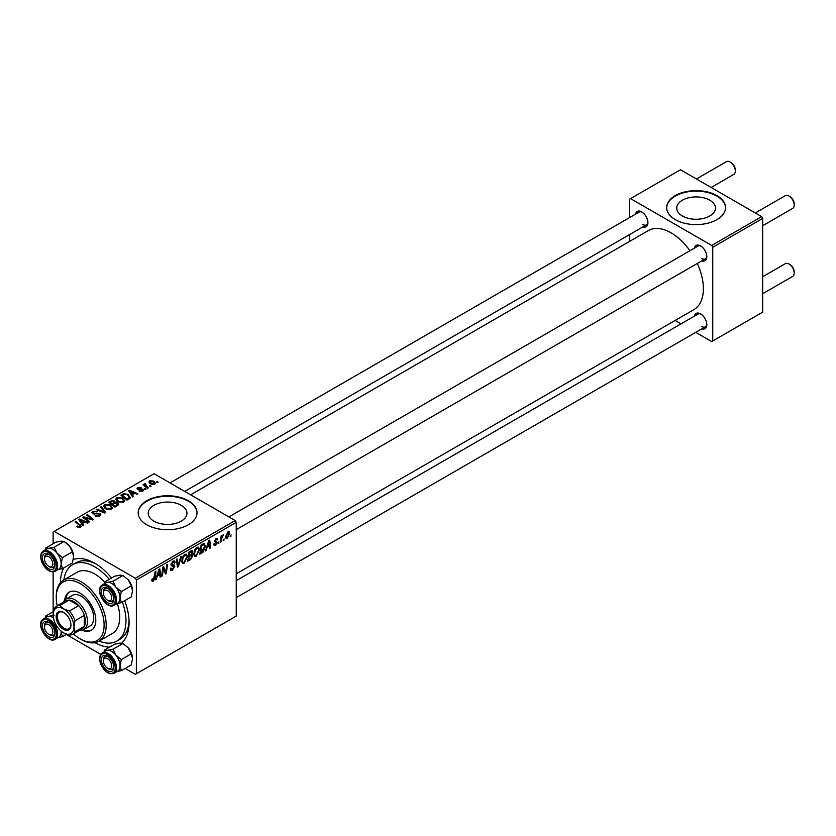 <?xml version="1.0" encoding="UTF-8"?>
<svg xmlns="http://www.w3.org/2000/svg" width="836" height="836" viewBox="0 0 836 836"><rect width="100%" height="100%" fill="white"/><g stroke="black" fill="none" stroke-linecap="round" stroke-linejoin="round"><path stroke-width="1.25" d="M709.785 200.201A19.364 11.181 0 0 0 688.686 197.777A19.364 11.181 0 0 0 676.732 208.101A19.364 11.181 0 0 0 682.406 216.001A19.364 11.181 0 0 0 703.504 218.426A19.364 11.181 0 0 0 715.459 208.101A19.364 11.181 0 0 0 709.785 200.201M716.901 195.614A29.427 16.992 0 0 0 684.83 191.925A29.427 16.992 0 0 0 666.668 207.621A29.427 16.992 0 0 0 675.289 219.638A29.427 16.992 0 0 0 707.35 223.316A29.427 16.992 0 0 0 725.523 207.621A29.427 16.992 0 0 0 716.901 195.614M725.512 207.861A29.427 16.992 0 0 0 716.901 196.084A29.427 16.992 0 0 0 685.029 192.364A29.427 16.992 0 0 0 666.668 207.861M153.887 521.141A19.364 11.181 180 0 1 148.223 513.231A19.364 11.181 180 0 1 160.167 502.906A19.364 11.181 180 0 1 181.276 505.331A19.364 11.181 180 0 1 186.94 513.231A19.364 11.181 180 0 1 174.996 523.566A19.364 11.181 180 0 1 153.887 521.141M188.393 500.743A29.427 16.992 0 0 0 156.322 497.054A29.427 16.992 0 0 0 138.159 512.75A29.427 16.992 0 0 0 146.77 524.768A29.427 16.992 0 0 0 178.841 528.446A29.427 16.992 0 0 0 197.003 512.75A29.427 16.992 0 0 0 188.393 500.743M197.003 512.99A29.427 16.992 0 0 0 188.393 501.224A29.427 16.992 0 0 0 156.51 497.493A29.427 16.992 0 0 0 138.159 512.99M694.444 248.125A8.83 5.1 60 0 1 700.568 245.888L700.568 245.888A8.83 5.1 60 0 1 706.807 256.694A8.83 5.1 60 0 1 701.801 260.874M701.111 246.223A7.357 4.243 -120 0 0 697.924 246.118L228.886 516.92M635.559 214.131A8.83 5.1 60 0 1 641.682 211.884L641.682 211.884A8.83 5.1 60 0 1 647.921 222.7A8.83 5.1 60 0 1 642.915 226.869M642.226 212.229A7.357 4.243 -120 0 0 639.038 212.125L170.001 482.915M694.444 316.123A8.83 5.1 60 0 1 700.568 313.876L700.568 313.876A8.83 5.1 60 0 1 706.807 324.692A8.83 5.1 60 0 1 701.801 328.861M701.111 314.221A7.357 4.243 -120 0 0 697.924 314.117L236.243 580.665M60.422 582.713A48.551 28.037 60 0 1 63.755 567.916M73.328 559.514A48.551 28.037 60 0 1 94.75 563.213L94.75 563.213A48.551 28.037 60 0 1 111.564 577.99M96.349 564.175A44.141 25.488 -120 0 0 75.804 562.827L72.69 564.624A44.141 25.488 -120 0 0 63.86 579.923M236.243 573.83L693.932 309.592A45.614 26.334 -120 0 0 697.308 263.465M689.951 250.727A45.614 26.334 -120 0 0 671.12 232.847A45.614 26.334 -120 0 0 648.318 230.59L190.639 494.828M235.209 520.567L236.243 522.364L136.373 580.027L135.327 578.23L235.209 520.567L154.054 473.709L53.138 531.978L53.138 543.724M53.138 571.918L53.138 611.722M136.373 580.027L136.373 673.732L135.327 674.328L125.16 668.455M100.738 654.358L66.274 634.461M199.459 549.649L196.282 556.358L194.715 556.546L193.785 554.163L194.778 549.869L196.941 547.35L198.571 547.193L199.459 549.649L198.623 549.158M207.119 547.695L205.405 550.976L208.791 540.62L209.721 540.087L210.714 547.914L209.951 548.353L209.711 546.201L206.586 547.381M153.281 581.187L152.194 581.354L151.849 579.39L152.612 578.846L153.322 580.174L155.193 571.563L155.956 571.124L155.057 577.801L153.281 581.187L151.786 580.33M151.985 579.296L153.322 580.174M170.231 568.595L172.54 569.086L174.013 566.829L171.84 565.909L170.983 564.572L173.021 561.155L174.525 560.935L175.152 562.367L174.39 563.077L173 562.158L171.746 564.081L174.766 566.306L172.488 570.1L170.837 570.392L170.231 568.553L170.983 568.02L171.338 569.295L170.231 568.658M173.815 566.202L171.025 564.99M174.4 562.879L172.258 561.729M171.087 563.704L172.028 564.666M173.334 564.791L174.264 564.948M181.579 556.327L178.392 566.578L177.431 567.132L176.312 559.368L177.075 558.929L178.037 565.585L180.764 556.807L181.579 556.327M187.348 556.63L184.171 563.349L182.614 563.527L181.673 561.155L182.666 556.86L184.829 554.341L186.459 554.184L187.348 556.63L186.512 556.149M231.123 534.935L230.193 536.67L231.123 534.935M236.243 522.364L236.243 616.069L136.373 673.732M191.831 550.548L192.834 551.875L191.831 554.508L192.74 555.679L190.639 559.503L187.724 561.186L188.957 552.073L192.374 550.631M191.298 554.195L192.322 554.592M157.283 576.474L155.569 579.756L158.944 569.4L159.875 568.867L160.867 576.694L160.104 577.133L159.864 574.98L156.74 576.161M163.166 570.236L162.393 575.816L161.62 576.265L162.863 567.132L163.668 566.672L165.747 572.608L166.761 564.885L167.534 564.436L166.301 573.559L165.497 574.018L163.407 568.104L163.166 570.236L162.498 569.849M215.542 545.239L214.204 545.459L213.734 544.1L214.497 543.557L215.583 544.455L216.576 542.94L214.403 541.31L215.981 538.645L217.276 538.447L217.705 539.513L216.952 540.056L215.949 539.439L215.155 540.735L217.329 542.439L215.542 545.239L213.734 544.194M213.859 544.006L215.583 544.455M216.952 540.056L215.385 539.105M214.455 540.746L215.855 541.373M203.806 543.609L205.416 546.012L203.158 552.084L199.835 554.205L201.068 545.082L204.642 543.693M229.722 533.274L227.361 538.415L226.138 538.551L225.563 537.015L227.956 531.738L229.127 531.612L229.722 533.274L228.803 532.751M224.132 538.969L223.191 540.714L224.132 538.969M221.415 539.293L221.038 541.958L220.265 542.407L221.164 535.772L221.927 535.333L221.739 536.702L223.473 534.549L221.415 539.293L220.735 538.896M219.022 541.927L218.091 543.661L219.022 541.927M146.018 489.164L145.265 489.603L144.377 488.914L145.15 488.464L146.018 489.164M151.128 486.218L150.365 486.656L149.487 485.956L150.261 485.517L151.128 486.218M115.671 499.437L116.737 497.556L122.495 497.974L124.627 500.659L123.55 502.248L117.897 501.872L115.64 499.113M133.405 496.448L132.579 496.918L128.681 490.763L129.611 490.23L137.888 493.857L137.125 494.295L134.899 493.292L132.307 494.787L133.405 496.448M117.813 505.446L114.898 507.128L108.847 502.217L111.846 500.628L114.49 501.004L115.263 502.603L117.646 502.927L118.649 504.317L117.813 505.446M115.41 502.133L115.263 503.178M105.566 512.52L104.604 513.074L96.203 509.511L96.966 509.072L104.166 512.123L100.654 506.95L101.469 506.48L105.566 512.52M79.744 527.401L79.368 525.186L75.083 521.706L75.846 521.267L81.217 526.178L80.549 527.077L76.849 526.586L80.099 526.074L80.099 527.286M89.567 521.758L88.794 522.197L82.754 517.275L83.558 516.815L91.824 519.187L86.651 515.028L87.425 514.589L93.475 519.501L92.671 519.961L84.405 517.609L89.567 521.758M135.327 578.23L54.183 531.372M83.558 525.227L82.743 525.698L78.835 519.543L79.765 519.01L88.041 522.636L87.278 523.075L85.053 522.072L82.471 523.566L83.558 525.227M99.756 515.99L95.032 515.864L98.951 515.467L99.212 513.91L92.712 513.649L91.856 512.541L92.817 511.36L97.06 511.35L93.642 511.862L93.423 513.189L99.902 513.429L100.79 514.642L99.756 515.99M99.683 516.021L99.212 513.91M93.642 511.862L93.423 513.952M103.57 506.428L104.625 504.547L110.383 504.965L112.515 507.651L111.439 509.239L105.796 508.863L103.539 506.104M139.215 491.129L142.183 490.722L142.371 489.677L137.689 489.488L137.041 488.632L137.773 487.701L141.096 487.639L138.389 488.109L138.327 488.987L141.723 488.872L143.677 490.063L142.81 491.129L139.215 491.129M142.183 491.411L142.371 489.677M138.389 488.109L138.327 489.739M129.162 498.893L127.009 500.137L120.959 495.225L123.791 493.7L128.284 494.431L130.155 498.12L129.162 498.893M130.51 497.232L130.155 498.12M154.629 484.305L150.72 484.128L148.892 481.944L149.738 480.794L153.719 481.055L155.423 483.124L154.629 484.305M145.433 484.263L148.202 487.9L147.439 488.339L143.04 484.765L143.802 484.326L144.712 485.068L144.743 483.678L145.454 483.49L145.976 484.138L145.161 484.734L145.161 486.489M144.712 485.068L144.743 483.678L144.712 485.068M158.119 482.173L157.367 482.612L156.489 481.923L157.262 481.473L158.119 482.173M99.171 641.076A44.141 25.488 -120 0 0 116.821 641.076L119.945 639.279A44.141 25.488 -120 0 0 129.047 620.814M761.638 216.629L762.672 218.436L712.742 247.268L711.697 245.46L761.638 216.629L680.483 169.781L629.508 199.208L629.508 217.632M629.508 234.613L629.508 241.447M712.742 247.268L712.742 340.973L711.697 341.569L695.751 332.362M681.037 323.866L675.122 320.449M712.742 340.973L762.672 312.141L762.672 218.436M711.697 245.46L630.553 198.613M701.603 258.502A7.357 4.243 -120 0 0 705.281 258.857A7.357 4.243 -120 0 0 706.786 256.056M642.717 224.497A7.357 4.243 -120 0 0 646.395 224.863A7.357 4.243 -120 0 0 647.9 222.052M701.603 326.489A7.357 4.243 -120 0 0 705.281 326.855A7.357 4.243 -120 0 0 706.786 324.044M124.689 600.729A48.551 28.037 60 0 1 129.089 622.674A48.551 28.037 60 0 1 121.554 643.103M109.506 647.168A48.551 28.037 60 0 1 95.032 642.654M83.558 517.933L83.558 516.815M91.824 519.731L91.824 519.187M87.425 515.655L87.425 514.589M84.405 518.623L84.405 517.609M79.765 521.006L79.765 519.01M82.471 525.269L82.471 523.566M80.873 521.006L82.032 522.834L84.091 521.643L79.995 519.793L80.873 522.761M82.032 524.58L82.032 522.834M79.995 521.361L79.995 519.793M84.091 522.625L84.091 521.643M77.518 527.046L77.518 526.095M78.082 527.297L78.082 526.502M75.846 522.333L75.846 521.267M80.287 527.213L80.287 524.872M95.701 516.199L95.701 515.373M95.931 516.293L95.931 515.519M96.966 516.575L96.966 515.885M98.951 516.355L98.951 515.467M92.817 513.712L92.817 511.36M94.363 514.098L94.363 513.398M99.902 515.896L99.902 513.429M96.966 509.835L96.966 509.072M104.166 512.896L104.166 512.123M101.469 508.173L101.469 506.48M104.625 508.058L104.625 504.547M110.383 505.937L110.383 504.965M104.719 506.407L106.58 508.445L110.645 508.716L111.376 507.598L109.547 505.352L105.451 505.048L104.719 508.131L104.719 506.407M106.58 509.249L106.58 508.445M110.645 509.573L110.645 508.716M111.846 501.475L111.846 500.628M114.49 503.544L114.49 501.004M117.646 505.54L117.646 502.927M110.321 502.352L112.212 503.878L114.365 502.279L113.769 501.454L111.616 501.6L110.321 502.352L110.321 503.408M112.212 504.944L112.212 503.878M114.365 502.248L114.365 503.617L113.769 501.454M112.912 504.453L114.96 506.114L117.082 504.839L116.873 503.356L114.522 503.523L112.912 504.453L112.912 505.519M114.96 507.097L114.96 506.114M117.082 505.864L116.873 503.356M139.779 491.401L139.779 490.586M137.773 489.53L137.773 487.701M138.828 489.823L138.828 489.185M141.723 489.499L141.723 488.872M143.06 490.962L143.06 489.206M129.611 492.226L129.611 490.23M132.307 496.49L132.307 494.787M130.719 492.226L131.879 494.055L133.938 492.864L129.841 491.014L130.719 493.982M131.879 495.8L131.879 494.055M129.841 492.582L129.841 491.014M133.938 493.846L133.938 492.864M123.791 494.578L123.791 493.7M128.284 495.382L128.284 494.431M122.432 495.361L127.062 499.123L129.361 497.075L127.48 494.849L124.606 494.243L122.432 495.361L122.432 496.427M127.062 500.106L127.062 499.123M128.033 499.541L128.033 498.559M116.737 501.067L116.737 497.556M122.495 498.946L122.495 497.974M116.831 499.416L118.691 501.454L122.756 501.725L123.488 500.607L121.659 498.36L117.562 498.057L116.831 501.14L116.831 499.416M118.691 502.258L118.691 501.454M122.756 502.593L122.756 501.725M149.738 483.427L149.738 480.794M153.719 482.048L153.719 481.055M153.97 484.577L152.957 481.484L150.365 481.191L149.895 483.563M150.365 481.191L151.389 483.636L153.97 483.919L154.409 483.239L154.409 484.42M151.389 484.441L151.389 483.636M150.261 486.573L150.261 485.517M143.802 485.392L143.802 484.326M145.454 484.253L145.454 483.49M145.15 489.52L145.15 488.464M157.262 482.529L157.262 481.473M230.297 535.855L230.945 536.231M189.793 559.012L190.639 559.503M191.068 550.851L192.834 551.875M190.827 554.571L192.74 555.679M189.584 552.69L189.197 555.532L191.663 553.766L192.081 552.345L188.926 552.314M188.539 555.156L189.197 555.532M190.023 551.457L192.081 552.345M188.393 556.222L189.051 556.598L188.633 559.681L190.807 558.385L191.987 556.097L190.598 554.728M187.985 559.305L188.633 559.681M189.803 555.188L190.66 555.679L189.051 556.598M191.987 556.097L190.66 555.679M181.725 561.938L184.171 563.349M183.262 557.163L182.426 560.757L183.074 562.429L184.233 562.335L186.595 556.975L185.947 555.24L184.808 555.334L183.262 557.163L182.687 556.828M181.705 560.339L182.426 560.757M184.066 554.916L184.808 555.334M177.253 565.92L178.392 566.578M177.127 565.063L178.037 565.585M170.231 568.804L172.488 570.1M173.042 561.155L175.152 562.367M172.885 561.249L175.152 562.555M171.014 564.143L174.766 566.306M154.399 577.425L155.057 577.801M155.83 578.961L156.384 579.285M160 576.192L160.867 576.694M159.018 574.489L159.864 574.98M158.704 572.179L157.69 575.252L159.76 574.06L159.31 570.11L158.704 572.179L158.14 571.855M157.137 574.928L157.69 575.252M161.735 575.44L162.393 575.816M164.734 572.023L165.747 572.608M165.047 572.838L166.301 573.559M162.78 567.748L163.407 568.104M216.106 538.583L217.705 539.513M214.559 540.39L215.155 540.735M214.455 540.777L217.329 542.439M205.666 550.182L206.231 550.506M209.846 547.413L210.714 547.914M208.854 545.709L209.711 546.201M208.54 543.4L207.537 546.472L209.606 545.281L209.146 541.331L208.54 543.4L207.986 543.076M206.983 546.159L207.537 546.472M201.142 552.46L201.988 552.951M204.59 545.532L205.416 546.012M202.437 551.666L203.158 552.084M201.685 545.699L200.744 552.69L201.716 552.126L204.653 546.399L203.744 544.654L201.685 545.699L201.027 545.323M200.086 552.314L200.744 552.69M202.772 544.1L204.13 544.738L202.897 544.017M193.837 554.947L196.282 556.358M195.373 550.172L194.537 553.777L195.185 555.438L196.335 555.344L198.696 549.983L198.059 548.249L196.909 548.353L195.373 550.172L194.798 549.837M193.816 553.348L194.537 553.777M196.178 547.925L196.909 548.353M225.574 537.381L227.361 538.415M227.643 531.947L228.562 532.469L227.925 532.522L226.316 536.493L227.371 537.652L228.959 533.713L227.35 532.187M225.615 536.085L226.316 536.493M225.563 537.036L227.371 537.652M223.296 539.899L223.954 540.275M220.38 541.582L221.038 541.958M221.091 536.325L221.739 536.702M222.407 535.228L223.181 535.677M218.186 542.846L218.844 543.222M108.596 600.875L107.551 600.269A5.883 3.396 -120 0 0 111.71 597.865A5.883 3.396 -120 0 0 107.551 590.655A5.883 3.396 -120 0 0 103.392 593.058A5.883 3.396 -120 0 0 107.551 600.269L108.596 600.875A7.357 4.243 60 0 0 112.275 601.241A7.357 4.243 -120 0 0 113.1 600.467A7.357 4.243 -120 0 0 113.769 598.43A7.357 4.243 60 0 1 112.275 601.241A7.357 4.243 -120 0 1 108.043 600.52M790.041 196.627L788.996 196.032L790.041 196.627A5.883 3.396 60 0 1 794.2 203.838L794.2 205.039A7.357 4.243 -120 0 0 788.996 196.032L788.996 196.032A7.357 4.243 -120 0 0 785.317 195.666L755.316 212.981M762.672 225.73L792.674 208.404A7.357 4.243 -120 0 0 794.2 205.039M103.392 593.058L103.392 591.857A7.357 4.243 60 0 1 104.918 588.492A7.357 4.243 60 0 1 108.095 588.596A7.357 4.243 -120 0 0 104.918 588.492A7.357 4.243 -120 0 0 104.082 589.265A7.357 4.243 -120 0 0 103.424 592.515M790.041 264.625L788.996 264.019L790.041 264.625A5.883 3.396 60 0 1 794.2 271.836L794.2 273.038A7.357 4.243 -120 0 0 788.996 264.019L788.996 264.019A7.357 4.243 -120 0 0 785.317 263.664L762.672 276.737M762.672 293.718L792.674 276.402A7.357 4.243 -120 0 0 794.2 273.038M108.596 668.863L107.551 668.267A5.883 3.396 -120 0 0 111.71 665.864A5.883 3.396 -120 0 0 107.551 658.653A5.883 3.396 -120 0 0 103.392 661.057A5.883 3.396 -120 0 0 107.551 668.267L108.596 668.863A7.357 4.243 60 0 0 112.275 669.228A7.357 4.243 -120 0 0 113.769 666.417A7.357 4.243 60 0 1 112.275 669.228L112.275 669.228A7.357 4.243 -120 0 1 108.043 668.518M103.392 661.057L103.392 659.855A7.357 4.243 60 0 1 104.918 656.49A7.357 4.243 60 0 1 108.095 656.594A7.357 4.243 -120 0 0 104.918 656.49A7.357 4.243 -120 0 0 103.424 660.503M711.143 187.483L733.789 174.41A7.357 4.243 -120 0 0 735.314 171.046L735.314 169.844A5.883 3.396 60 0 0 731.155 162.633L730.11 162.027A7.357 4.243 -120 0 0 726.432 161.672L696.43 178.988M49.711 566.871L48.666 566.275A5.883 3.396 -120 0 0 52.825 563.872A5.883 3.396 -120 0 0 48.666 556.661A5.883 3.396 -120 0 0 44.507 559.065A5.883 3.396 -120 0 0 48.666 566.275L49.711 566.871A7.357 4.243 60 0 0 53.389 567.236A7.357 4.243 -120 0 0 54.883 564.425A7.357 4.243 60 0 1 53.389 567.236A7.357 4.243 -120 0 1 49.157 566.526M44.507 559.065L44.507 557.863A7.357 4.243 60 0 1 46.032 554.498A7.357 4.243 60 0 1 49.209 554.602A7.357 4.243 -120 0 0 46.032 554.498A7.357 4.243 -120 0 0 44.538 558.511M735.314 171.046A7.357 4.243 -120 0 0 730.11 162.027L731.155 162.633M49.711 634.869L48.666 634.273A5.883 3.396 -120 0 0 52.825 631.87A5.883 3.396 -120 0 0 48.666 624.659A5.883 3.396 -120 0 0 44.507 627.063A5.883 3.396 -120 0 0 48.666 634.273L49.711 634.869A7.357 4.243 60 0 0 53.389 635.235A7.357 4.243 -120 0 0 54.215 634.472A7.357 4.243 -120 0 0 54.883 632.424A7.357 4.243 60 0 1 53.389 635.235A7.357 4.243 -120 0 1 49.157 634.514M44.507 627.063L44.507 625.861A7.357 4.243 60 0 1 46.032 622.496A7.357 4.243 60 0 1 49.209 622.601A7.357 4.243 -120 0 0 46.032 622.496A7.357 4.243 -120 0 0 45.207 623.259A7.357 4.243 -120 0 0 44.538 626.509M104.678 581.96L114.584 576.244L120.039 575.126L122.913 575.502L112.996 581.219L107.551 582.337L104.678 581.96L104.072 583.883M122.913 575.502L128.357 579.933L131.231 585.858L132.527 590.665L131.231 596.956L121.324 602.672L120.039 597.865A11.777 6.792 60 0 1 118.921 602.035A11.767 6.792 -120 0 0 116.779 588.366A11.767 6.792 -120 0 0 105.827 582.87L102.295 584.907A11.767 6.792 60 0 1 113.247 590.404A11.767 6.792 60 0 1 115.378 604.073A11.767 6.792 60 0 1 114.062 605.295L117.594 603.258A11.767 6.792 -120 0 0 118.921 602.024A11.777 6.792 60 0 1 117.468 603.331M112.954 602.192A8.83 5.1 60 0 1 104.427 599.903A8.83 5.1 60 0 1 102.149 588.743A8.83 5.1 60 0 1 107.551 588.262A8.83 5.1 60 0 1 113.79 599.067A8.83 5.1 60 0 1 112.954 602.192M131.231 585.858L121.324 591.574L115.88 587.144L112.996 581.219M105.691 582.943A11.777 6.792 60 0 1 107.551 582.337A11.777 6.792 60 0 1 115.88 587.144A11.777 6.792 -120 0 1 120.039 597.865L121.324 591.574M115.88 603.791L121.324 602.672M128.357 579.933A11.777 6.792 60 0 1 132.527 590.665M104.678 649.959L114.584 644.232L120.039 643.124L122.913 643.49L128.357 647.931A11.777 6.792 60 0 1 131.409 653.209A11.777 6.792 60 0 1 132.527 658.653L131.231 664.954L121.324 670.671L120.039 665.864L121.324 659.573L115.88 655.131L112.996 649.217L107.551 650.324L104.678 649.959L104.072 651.881M128.357 647.931L131.231 653.846L132.527 658.653M102.149 663.941A8.83 5.1 60 0 1 102.149 656.73A8.83 5.1 60 0 1 107.551 656.25A8.83 5.1 60 0 1 112.954 662.979A8.83 5.1 60 0 1 113.79 667.065A8.83 5.1 60 0 1 109.171 671.36A8.83 5.1 60 0 1 102.149 663.941M114.062 673.293L117.594 671.256A11.767 6.792 -120 0 0 118.921 660.419A11.767 6.792 -120 0 0 105.827 650.868L102.295 652.906A11.767 6.792 60 0 1 115.378 662.457A11.767 6.792 60 0 1 114.062 673.293C108.879 674.851 104.427 671.757 100.686 664.014C98.826 658.737 99.369 655.027 102.295 652.906M122.913 643.49L112.996 649.217M131.231 653.846L121.324 659.573M115.88 671.789L121.324 670.671M105.691 650.941A11.777 6.792 60 0 1 107.551 650.324A11.777 6.792 60 0 1 115.88 655.131A11.777 6.792 60 0 1 120.039 665.864A11.777 6.792 60 0 1 117.468 671.329M46.806 548.949A11.777 6.792 60 0 1 48.666 548.332A11.777 6.792 -120 0 1 56.994 553.139A11.777 6.792 60 0 1 60.035 558.417A11.767 6.792 -120 0 0 46.941 548.876L43.409 550.914A11.767 6.792 60 0 1 56.503 560.465A11.767 6.792 60 0 1 55.176 571.302L58.708 569.264A11.767 6.792 -120 0 0 60.035 558.417A11.777 6.792 60 0 1 61.153 563.872L62.439 557.581L56.994 553.139L54.121 547.225L48.666 548.332L45.792 547.967L45.186 549.889M54.068 560.987A8.83 5.1 60 0 1 54.904 565.073A8.83 5.1 60 0 1 50.285 569.368A8.83 5.1 60 0 1 43.263 561.949A8.83 5.1 60 0 1 43.263 554.738A8.83 5.1 60 0 1 48.666 554.258A8.83 5.1 60 0 1 54.068 560.987M45.792 547.967L55.698 542.24L61.153 541.132L64.027 541.498L69.472 545.939L72.345 551.854L62.439 557.581M64.027 541.498L54.121 547.225M72.345 551.854L73.641 556.661L72.345 562.962L62.439 568.679L61.153 563.872A11.777 6.792 60 0 1 58.583 569.337M56.994 569.797L62.439 568.679M64.821 541.979A11.777 6.792 60 0 1 69.472 545.939A11.777 6.792 60 0 1 73.641 556.661M53.494 611.513L45.792 615.965L45.186 617.877M43.263 622.736A8.83 5.1 60 0 1 48.666 622.256A8.83 5.1 60 0 1 54.904 633.071A8.83 5.1 60 0 1 54.068 636.186A8.83 5.1 60 0 1 45.541 633.907A8.83 5.1 60 0 1 43.263 622.736M42.082 620.134A11.767 6.792 60 0 1 43.409 618.912A11.767 6.792 60 0 1 54.361 624.408A11.767 6.792 60 0 1 56.503 638.067A11.767 6.792 60 0 1 55.176 639.3L58.708 637.251A11.767 6.792 -120 0 0 60.035 636.029A11.767 6.792 -120 0 0 61.132 631.17A11.777 6.792 60 0 1 61.153 631.87L61.174 631.201M54.121 615.212L48.666 616.331L45.792 615.965M66.619 634.263L62.439 636.677L61.153 631.87A11.777 6.792 60 0 1 58.583 637.335M56.994 637.784L62.439 636.677M46.806 616.947A11.777 6.792 60 0 1 48.666 616.331A11.777 6.792 60 0 1 53.42 617.814A11.767 6.792 -120 0 0 46.941 616.863L41.904 620.302C36.627 626.707 48.478 643.96 55.176 639.3M82.053 630.229A22.07 12.739 -120 0 0 91.228 630.375A22.07 12.739 -120 0 0 94.604 612.694A22.07 12.739 -120 0 0 80.193 593.246A22.07 12.739 -120 0 0 69.158 592.149A22.07 12.739 -120 0 0 64.696 600.164M69.691 591.867A22.07 12.739 -120 0 0 65.783 599.213M73.422 633.855A33.837 19.541 -120 0 0 80.193 638.892A33.837 19.541 -120 0 0 104.113 625.077A33.837 19.541 -120 0 0 80.193 583.632A33.837 19.541 -120 0 0 56.263 597.447A33.837 19.541 -120 0 0 57.235 605.828M81.228 639.498L80.193 638.892L81.228 639.498A35.311 20.388 60 0 0 98.888 641.243L112.411 633.437A35.311 20.388 -120 0 0 117.343 603.592M56.263 597.447L56.263 596.246A35.311 20.388 60 0 1 63.578 580.079A35.311 20.388 60 0 1 81.228 581.835A35.311 20.388 60 0 1 104.301 612.945A35.311 20.388 60 0 1 98.888 641.243M104.636 582.075A35.311 20.388 -120 0 0 94.75 574.018A35.311 20.388 -120 0 0 77.1 572.273L63.578 580.079M116.821 641.076A44.141 25.488 -120 0 0 122.39 602.056M109.255 579.317A44.141 25.488 -120 0 0 94.75 566.818A44.141 25.488 -120 0 0 72.69 564.624M63.369 602.286A17.66 10.189 60 0 1 66.159 598.973L72.398 595.368A17.66 10.189 60 0 1 81.228 596.246A17.66 10.189 60 0 1 92.765 611.806A17.66 10.189 60 0 1 90.058 625.955L83.819 629.56A17.66 10.189 60 0 1 79.556 630.323M83.412 629.769A22.07 12.739 -120 0 0 91.73 630.051M56.158 616.613A10.45 6.03 60 0 1 63.546 612.349A10.45 6.03 60 0 1 70.935 625.14A10.45 6.03 60 0 1 63.546 629.403A10.45 6.03 60 0 1 56.158 616.613M63.86 612.537A9.562 5.518 -120 0 0 59.387 612.234A9.562 5.518 -120 0 0 57.402 616.613A9.562 5.518 -120 0 0 61.582 626.237A9.562 5.518 -120 0 0 68.949 628.797A9.562 5.518 -120 0 0 70.924 624.764M66.159 598.973A17.66 10.189 60 0 1 79.765 603.707A17.66 10.189 60 0 1 87.477 621.472A17.66 10.189 60 0 1 83.819 629.56M72.68 634.294L82.043 628.881A16.187 9.342 -120 0 0 84.352 626.383A16.187 9.342 -120 0 0 85.387 621.472A16.187 9.342 -120 0 0 84.352 615.369A16.187 9.342 -120 0 0 78.72 605.609L69.179 600.102A16.187 9.342 -120 0 0 65.856 600.854L56.493 606.257A16.187 9.342 60 0 1 59.816 605.504L63.546 608.859L69.357 611.011A16.187 9.342 60 0 1 74.989 620.772L73.944 626.885L74.989 631.786A16.187 9.342 60 0 1 72.68 634.294A16.187 9.342 60 0 1 69.357 635.036L63.546 632.883A14.714 8.496 -120 0 0 73.944 626.885A14.714 8.496 -120 0 0 63.546 608.859A14.714 8.496 -120 0 0 53.138 614.868L54.183 608.765A16.187 9.342 60 0 1 56.493 606.257M69.357 611.011L78.72 605.609A16.187 9.342 -120 0 0 69.179 600.102L59.816 605.504M74.989 631.786L84.352 626.383L84.352 615.369L74.989 620.772M53.138 614.868A14.714 8.496 -120 0 0 63.546 632.883M87.289 518.508L87.289 517.829M90.006 519.24L90.006 518.581M85.899 519.835L85.899 518.748M96.422 513.889L96.422 513.085M102.013 511.977L102.013 511.172M110.707 502.122L110.707 501.14M113.445 504.15L113.445 503.167M116.382 506.282L116.382 505.299M139.925 489.729L139.925 489.102M122.767 495.163L122.767 494.18M146.478 487.555L146.478 486.458M176.835 562.983L177.775 563.527M163.532 568.626L164.661 569.264M164.149 570.486L165.361 571.187M214.424 541.603L215.688 542.345M201.936 544.581L202.782 545.072M100.968 586.14A11.767 6.792 60 0 1 102.295 584.907L100.79 586.308C95.513 592.714 107.363 609.966 114.062 605.295M114.218 603.759A10.889 6.291 -120 0 0 111.397 589.986A10.889 6.291 -120 0 0 100.884 587.175A10.889 6.291 -120 0 0 103.706 600.938A10.889 6.291 -120 0 0 114.218 603.759M100.884 664.056A10.889 6.291 -120 0 0 111.397 673.377A10.889 6.291 -120 0 0 114.218 662.864A10.889 6.291 -120 0 0 103.706 653.543A10.889 6.291 -120 0 0 100.884 664.056M55.333 560.872A10.889 6.291 -120 0 0 44.82 551.551A10.889 6.291 -120 0 0 41.999 562.064A10.889 6.291 -120 0 0 52.511 571.385A10.889 6.291 -120 0 0 55.333 560.872M41.999 621.169A10.889 6.291 -120 0 0 44.82 634.942A10.889 6.291 -120 0 0 55.333 637.753A10.889 6.291 -120 0 0 52.511 623.99A10.889 6.291 -120 0 0 41.999 621.169M93.005 512.635L93.005 513.795M111.376 507.598L111.376 509.27M117.489 504.171L117.489 505.634M142.684 490.115L142.684 491.192M138.044 488.569L138.044 489.656M129.361 497.075L129.361 498.778M123.488 500.607L123.488 502.279M191.81 551.666L190.733 551.039M185.947 555.24L184.62 554.477M183.074 562.429L181.694 561.625M174.024 562.011L172.801 561.301M152.779 580.247L151.818 579.693M216.357 542.459L214.403 541.331M216.67 539.324L215.751 538.802M198.059 548.249L196.732 547.486M195.185 555.438L193.795 554.644M236.243 529.658L705.281 258.857M705.281 326.855L236.243 597.656M646.395 224.863L184.714 491.411M43.409 550.914C40.483 553.035 39.95 556.745 41.8 562.022C45.541 569.765 49.993 572.859 55.176 571.302"/></g></svg>
